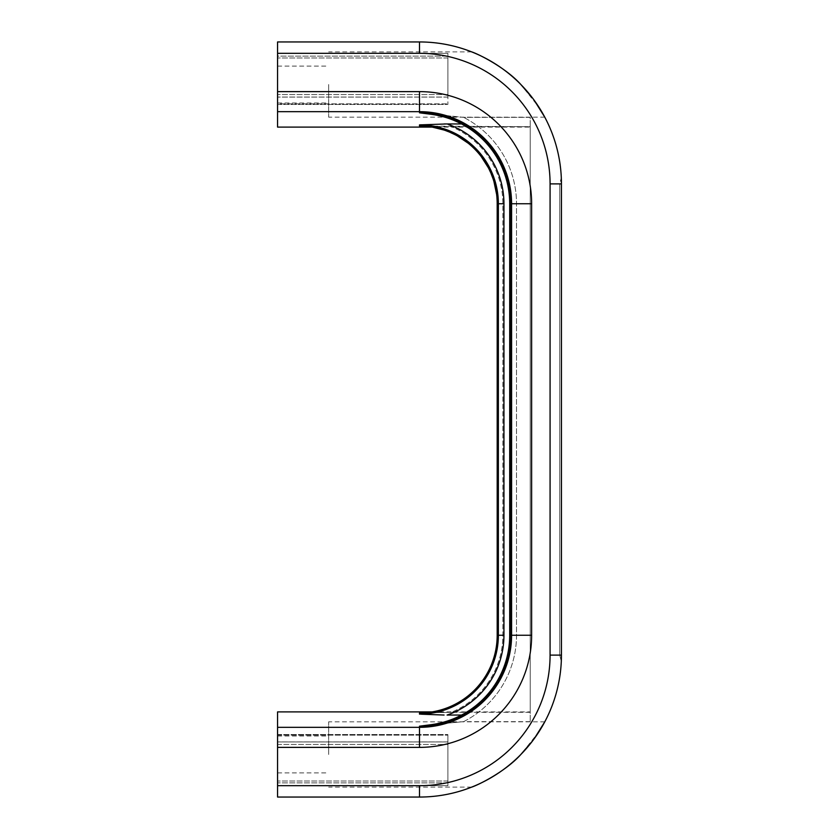 <?xml version="1.0" encoding="UTF-8"?>
<svg xmlns="http://www.w3.org/2000/svg" width="839" height="839" viewBox="0 0 839 839"><rect width="100%" height="100%" fill="white"/><g stroke="black" fill="none" stroke-linecap="round" stroke-linejoin="round"><path stroke-width="0.63" stroke-dasharray="4.2 3.15" d="M419.5 112.814A90.948 90.948 0 0 1 510.448 203.762L511.591 203.762A92.091 92.091 0 0 0 419.5 111.671L419.5 112.814L463.61 117.355L530.206 117.355L530.206 721.645L530.206 117.355L463.61 117.355L431.351 114.335A90.203 90.203 0 0 1 509.703 203.762L516.52 203.762L509.703 203.762L509.703 635.238L516.52 635.238L509.703 635.238A90.203 90.203 0 0 1 431.351 724.665L419.5 726.186A90.948 90.948 0 0 0 510.448 635.238L509.703 635.238M461.523 715.059L447.082 715.059A84.445 84.445 0 0 0 503.945 635.238L503.945 203.762L498.366 203.762A78.866 78.866 0 0 0 419.5 124.896L419.5 126.018L451.298 126.689L530.206 126.689L530.206 712.311L530.206 126.689L422.164 126.112A77.691 77.691 0 0 1 497.191 203.762L502.865 203.762L497.191 203.762L497.191 635.238L502.865 635.238L497.191 635.238A77.691 77.691 0 0 1 422.164 712.888L451.298 712.311L422.164 712.888M277.562 98.771L277.562 66.082L277.562 98.771M447.89 98.771L447.89 57.975L447.89 98.771M277.562 53.308L447.89 53.308L277.562 53.308L447.89 53.308L447.89 56.14L277.562 56.14L277.562 84.529L277.562 41.95L419.5 41.95A141.938 141.938 0 0 1 561.438 183.888L561.438 655.112L561.438 183.888C561.291 176.075 561.291 176.075 561.438 183.888C561.291 176.075 561.291 176.075 561.438 183.888C561.291 176.075 561.291 176.075 561.438 183.888C561.291 176.075 561.291 176.075 561.438 183.888C561.291 176.075 561.291 176.075 561.438 183.888C561.291 176.075 561.291 176.075 561.438 183.888C561.291 176.075 561.291 176.075 561.438 183.888C561.291 176.075 561.291 176.075 561.438 183.888C561.291 176.075 561.291 176.075 561.438 183.888C561.291 176.075 561.291 176.075 561.438 183.888L550.08 183.888A130.58 130.58 0 0 0 419.5 53.308L277.562 53.308L277.562 94.545L277.562 56.14L447.89 56.14L447.89 103.868L447.89 53.308L447.89 56.14L447.89 53.308L277.562 53.308L277.562 91.629L419.5 91.629A112.132 112.132 0 0 1 531.632 203.762L531.632 635.238A112.132 112.132 0 0 1 419.5 747.371L277.562 747.371L277.562 797.05L419.5 797.05A141.938 141.938 0 0 0 561.438 655.112C561.291 662.925 561.291 662.925 561.438 655.112C561.291 662.925 561.291 662.925 561.438 655.112C561.291 662.925 561.291 662.925 561.438 655.112C561.291 662.925 561.291 662.925 561.438 655.112C561.291 662.925 561.291 662.925 561.438 655.112C561.291 662.925 561.291 662.925 561.438 655.112C561.291 662.925 561.291 662.925 561.438 655.112C561.291 662.925 561.291 662.925 561.438 655.112C561.291 662.925 561.291 662.925 561.438 655.112C561.291 662.925 561.291 662.925 561.438 655.112L561.438 183.888A141.938 141.938 0 0 0 419.5 41.95L419.5 53.308M277.562 741.949L277.562 781.025L277.562 741.949L447.89 741.949L447.89 740.229L447.89 785.692L277.562 785.692L277.562 781.025L277.562 785.692L447.89 785.692L447.89 734.544L447.89 782.86L447.89 741.949L277.562 741.949M419.584 712.982L419.5 712.982A77.744 77.744 0 0 0 497.244 635.238L497.191 635.238M520.862 84.529C505.823 67.749 478.996 54.252 471.675 51.882C478.492 54.042 505.844 67.686 520.862 84.529L539.131 107.507M328.657 84.529L328.657 117.177L328.657 84.529M561.301 661.321L559.728 655.112L561.301 661.321L559.728 655.112L561.301 661.321L559.728 655.112L559.728 183.888L559.728 655.112L559.728 183.888L559.728 655.112L561.438 655.112L559.728 655.112L561.438 655.112L559.728 655.112L561.438 655.112L559.728 655.112L561.438 655.112L559.728 655.112L561.438 655.112L559.728 655.112L559.728 183.888L561.301 177.679M532.566 740.921L534.401 738.446M539.131 731.493L520.862 754.471C505.823 771.251 478.996 784.748 471.675 787.118C478.492 784.958 505.844 771.314 520.862 754.471M328.657 754.471L328.657 721.823L328.657 754.471M277.562 754.471L277.562 736.013L277.562 754.471M531.632 203.762L511.591 203.762L511.591 635.238A92.091 92.091 0 0 1 419.5 727.329L277.562 727.329L277.562 711.891M277.562 727.329L277.562 747.371M277.562 744.455L277.562 782.86L277.562 741.907L277.562 744.455L447.89 744.455L277.562 744.455M277.562 735.132L277.562 741.907L277.562 734.544L277.562 735.132L447.89 735.132L277.562 735.132M277.562 740.229L277.562 734.544L277.562 740.229M421.409 714.199L444.062 715.038M530.206 721.645L463.61 721.645L431.351 724.665L463.61 721.645A97.02 97.02 0 0 0 516.52 635.238L516.52 203.762A97.02 97.02 0 0 0 463.61 117.355A97.02 97.02 0 0 1 516.52 203.762L516.52 635.238A97.02 97.02 0 0 1 463.61 721.645L530.206 721.645M530.206 712.311L451.298 712.311A83.365 83.365 0 0 0 502.865 635.238L502.865 203.762A83.365 83.365 0 0 0 451.298 126.689A83.365 83.365 0 0 1 502.865 203.762L502.865 635.238A83.365 83.365 0 0 1 451.298 712.311L530.206 712.311M447.89 785.692L277.562 785.692L447.89 785.692L447.89 782.86L447.89 785.692M503.945 203.762A84.445 84.445 0 0 0 447.082 123.941L461.523 123.941M532.566 98.079L534.401 100.554M419.5 91.629L419.5 111.671L277.562 111.671L277.562 91.629M277.562 111.671L277.562 127.109M277.562 103.868L277.562 94.545L277.562 103.868L447.89 103.868L277.562 103.868M421.409 124.801L444.062 123.962M531.632 635.238L510.448 635.238L510.448 203.762L509.703 203.762C510.615 159.85 475 119.19 431.351 114.335M419.5 126.018A77.744 77.744 0 0 1 497.244 203.762L496.625 194.365M447.89 57.975L277.562 57.975L447.89 57.975M447.89 97.051L277.562 97.051L447.89 97.051M447.89 781.025L277.562 781.025L447.89 781.025M497.244 635.238L497.244 203.762L498.366 203.762L498.366 635.238L497.244 635.238M419.5 747.371L419.5 726.186M503.945 635.238L498.366 635.238A78.866 78.866 0 0 1 419.5 714.104L419.5 712.982M419.5 785.692L419.5 797.05A141.938 141.938 0 0 0 561.438 655.112L550.08 655.112A130.58 130.58 0 0 1 419.5 785.692L277.562 785.692M550.08 183.888L550.08 655.112M447.89 741.907L277.562 741.907L447.89 741.907M447.89 782.86L277.562 782.86L447.89 782.86M447.89 97.093L277.562 97.093L447.89 97.093M447.89 94.545L277.562 94.545L447.89 94.545M422.164 126.112L432.211 127.109L530.206 127.109M444.062 130.045L457.339 135.897M468.162 143.196L475.021 149.405L481.187 156.526M488.329 167.716L493.898 181.36M277.562 104.456L447.89 104.456L277.562 104.456M471.665 51.882L328.657 51.882M277.562 66.082L328.657 66.082M544.784 721.823L328.657 721.823M277.562 736.013L328.657 736.013M277.562 772.918L328.657 772.918M432.211 711.891L530.206 711.891M471.665 787.118L328.657 787.118M277.562 734.544L447.89 734.544L277.562 734.544M277.562 102.987L328.657 102.987M544.784 117.177L328.657 117.177"/><path stroke-width="1.26" d="M419.5 112.814L431.351 114.335A90.203 90.203 0 0 1 509.703 203.762L510.448 203.762A90.948 90.948 0 0 0 419.5 112.814L419.5 111.671A92.091 92.091 0 0 1 511.591 203.762L511.591 635.238L510.448 635.238A90.948 90.948 0 0 1 419.5 726.186L431.351 724.665A90.203 90.203 0 0 0 509.703 635.238L509.703 203.762M419.5 126.018L422.164 126.112A77.691 77.691 0 0 1 497.191 203.762L497.244 203.762A77.744 77.744 0 0 0 419.5 126.018L419.5 124.896L421.409 124.801M497.191 203.762L497.191 635.238A77.691 77.691 0 0 1 422.164 712.888L419.5 712.982L422.164 712.888M520.862 84.529C505.823 67.749 478.996 54.252 471.675 51.882C478.492 54.042 505.844 67.686 520.862 84.529L532.566 98.079M520.862 754.471C505.823 771.251 478.996 784.748 471.675 787.118C478.492 784.958 505.844 771.314 520.862 754.471L532.566 740.921M534.401 738.446L544.784 721.823L539.131 731.493M550.08 183.888L561.438 183.888A141.938 141.938 0 0 0 419.5 41.95A141.938 141.938 0 0 1 561.438 183.888L561.438 655.112A141.938 141.938 0 0 1 419.5 797.05L277.562 797.05L277.562 785.692L419.5 785.692A130.58 130.58 0 0 0 550.08 655.112L550.08 183.888A130.58 130.58 0 0 0 419.5 53.308L277.562 53.308L277.562 111.671L419.5 111.671L419.5 91.629L277.562 91.629M419.5 91.629A112.132 112.132 0 0 1 531.632 203.762L531.632 635.238A112.132 112.132 0 0 1 419.5 747.371L277.562 747.371L277.562 785.692M277.562 747.371L277.562 727.329L419.5 727.329A92.091 92.091 0 0 0 511.591 635.238L531.632 635.238M432.211 711.891L277.562 711.891L277.562 727.329M444.062 715.038L421.409 714.199M461.523 715.059L447.082 715.059A84.445 84.445 0 0 0 503.945 635.238L503.945 203.762A84.445 84.445 0 0 0 447.082 123.941L419.5 124.896A78.866 78.866 0 0 1 498.366 203.762L503.945 203.762M461.523 123.941L444.062 123.962M534.401 100.554L544.784 117.177L539.131 107.507M444.062 130.045L432.211 127.109L277.562 127.109L277.562 111.671M419.5 53.308L419.5 41.95L277.562 41.95L277.562 53.308M509.703 635.238L510.448 635.238L510.448 203.762L531.632 203.762M497.191 635.238L497.244 635.238A77.744 77.744 0 0 1 419.5 712.982L419.5 714.104A78.866 78.866 0 0 0 498.366 635.238L498.366 203.762L497.244 203.762L497.244 635.238L503.945 635.238M550.08 655.112L561.438 655.112A141.938 141.938 0 0 1 419.5 797.05L419.5 785.692M419.5 726.186L419.5 747.371M457.339 135.897L468.162 143.196M481.187 156.526L488.329 167.716M493.898 181.36L496.625 194.365"/></g></svg>
